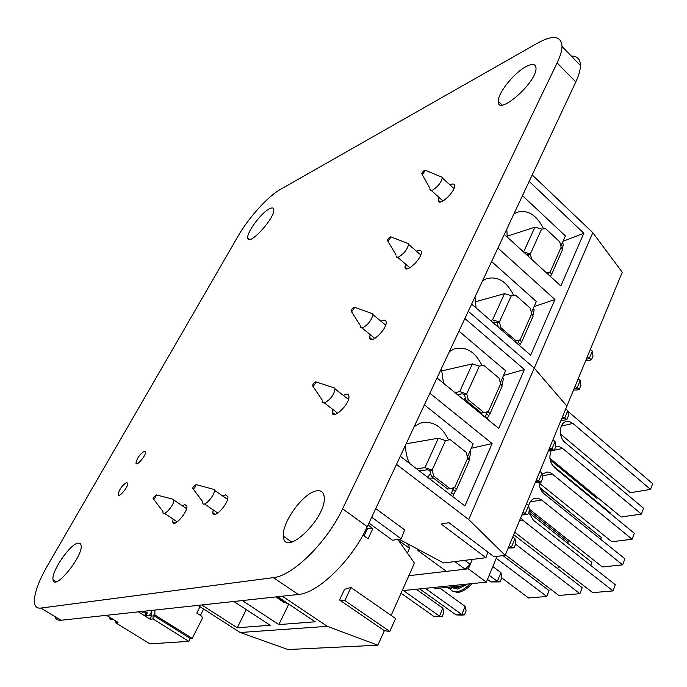 <?xml version="1.0" encoding="UTF-8"?>
<svg xmlns="http://www.w3.org/2000/svg" width="687" height="687" viewBox="0 0 687 687"><rect width="100%" height="100%" fill="white"/><g stroke="black" fill="none" stroke-linecap="round" stroke-linejoin="round"><path stroke-width="1.03" d="M54.797 616.488C55.81 619.296 57.888 620.55 61.04 620.249L298.304 594.478C317.952 593.293 352.165 560.051 367.27 526.714L575.8 81.951C578.858 75.372 580.403 69.885 580.429 65.48C580.3 59.151 577.252 56.008 571.283 56.068M40.834 608.072L273.366 577.63C292.645 576.049 326.995 542.258 342.598 508.792L557.114 62.912C560.257 56.334 561.889 50.864 562.009 46.518C561.322 35.758 553.155 34.633 537.5 43.135L280.236 189.518C267.99 196.284 248.471 217.916 238.243 235.847L47.231 566.114C37.742 582.834 33.534 595.303 34.599 603.512C35.338 606.947 37.416 608.467 40.834 608.072L61.04 620.249M78 543.099L80.053 543.323L81.066 545.092C83.866 555.354 54.462 591.73 53.079 579.742C50.855 572.082 69.937 544.113 78 543.099M126.528 482.523L127.73 483.201C128.581 486.782 118.525 498.668 118.147 494.537C119.195 489.548 121.985 485.546 126.528 482.523M182.373 505.821L184.803 504.567L186.881 505.95C188.092 512.013 173.27 528.604 172.746 521.785L173.072 519.071M316.226 490.904C321.009 489.977 323.671 492.021 324.204 497.044C326.857 517.921 284.109 558.651 283.439 536.272C281.481 522.944 303.156 493 316.226 490.904M222.897 496.151L225.456 494.88L227.886 496.555C229.089 503.356 213.288 520.282 212.824 512.717L213.159 509.883M343.354 395.403L345.518 394.372C347.622 393.771 348.764 394.45 348.953 396.425C349.863 404.3 332.276 420.83 332.182 412.26L332.628 409.289M144.227 451.29L145.481 451.943C146.279 455.464 136.292 467.1 135.966 463.038C136.988 458.238 139.744 454.322 144.227 451.29M269.141 208.908C271.983 207.388 273.529 207.62 273.778 209.604C275.212 218.062 247.852 247.612 247.749 237.822C246.727 232.378 261.06 213.03 269.141 208.908M380.959 321.241L382.582 320.443C384.814 319.661 386.025 320.254 386.188 322.203C386.936 329.623 369.572 345.578 369.632 337.489L370.147 334.586M416.459 251.202L417.576 250.635C419.937 249.673 421.191 250.162 421.346 252.086C421.955 259.076 404.806 274.585 404.987 266.934L405.57 264.1M450.011 184.949L450.681 184.597C453.145 183.481 454.451 183.867 454.579 185.748C455.086 192.326 438.134 207.483 438.426 200.261L439.062 197.478M525.856 66.691C532.365 63.273 535.757 63.797 536.023 68.253C536.667 82.801 497.044 117.056 498.264 101.247C497.792 93.209 513.953 72.959 525.856 66.691M371.719 517.242L401.268 538.874L404.634 529.883L375.763 508.603M396.502 464.369L468.714 519.544L505.16 555.345L494.013 556.728L449.023 522.721L441.114 524.001L485.949 557.724L443.604 562.962L399.087 539.209M485.949 557.724L487.83 552.056M532.202 174.936L592.812 232.695L622.267 272.267L566.895 406.103L534.237 368.095L468.268 311.305L534.237 368.095L566.895 406.103L505.16 555.345M464.876 318.536L524.413 369.512L498.719 428.405L437.026 377.936M429.856 393.23L492.115 443.553L464.893 505.95L400.298 456.271M468.714 519.544L592.812 232.695M471.239 448.293L492.115 443.553M503.519 375.488L524.413 369.512M401.268 538.874L392.475 540.222L368.971 523.099M424.411 404.858L473.18 443.922L467.383 456.984M453.746 487.761L450.56 494.932M409.598 463.424C406.592 457.448 405.321 451.161 405.794 444.558M414.201 426.618L420.212 423.158C432.432 420.384 441.887 425.983 448.568 439.972M433.42 478.058L428.722 478.135M313.178 386.42L312.465 385.639C313.676 382.917 314.938 381.697 316.26 381.989L313.178 386.42M332.731 387.391L334.913 388.112L335.101 388.997C333.865 394.973 330.404 399.576 324.719 402.822L322.916 402.771L322.194 401.285M458.959 331.16L505.623 370.731L500.291 382.762M487.384 411.891L485.022 417.207M443.501 383.234L441.397 368.618M449.332 351.701L454.116 348.919C465.941 346.042 475.249 351.624 482.034 365.656M467.95 401.964L466.525 402.067M351.77 311.555L351.005 310.876C352.233 308.265 353.479 307.089 354.767 307.347L351.77 311.555M370.765 313.1L372.74 313.813L372.895 314.603C371.693 320.073 368.335 324.462 362.813 327.776L360.898 327.888L360.151 326.462M406.163 443.768L438.366 438.229L424.918 467.632L416.666 468.86M424.918 467.632L432.114 470.054L433.712 476.057L450.002 488.637L454.7 487.538L456.417 489.642L455.198 491.239L452.965 489.513M438.366 438.229L445.502 440.59L432.114 470.054M456.417 489.642L469.384 460.324L467.701 458.186L466.155 452.312L450.2 439.637L445.511 440.599M469.384 460.324L468.74 461.776M470.312 450.397L470.853 452.029L469.127 459.732M452.699 496.572L455.198 491.239M452.493 488.053L452.982 488.68M450.002 488.637L447.718 489.075L431.436 476.529L429.847 470.543L432.123 470.063M419.345 470.921L427.451 469.736L429.847 470.543M431.436 476.529L433.712 476.057M441.303 371.014L472.39 363.887L459.689 391.633L454.974 392.62M459.689 391.633L466.722 393.9L468.268 399.74L483.846 412.509L488.32 411.65L489.934 413.84L488.637 415.618L486.508 413.866M472.39 363.887L479.354 366.094L466.722 393.9L464.446 394.536L465.992 400.358L468.268 399.74M489.934 413.84L502.171 386.146L500.6 383.93L499.097 378.211L483.837 365.364L479.363 366.094M502.171 386.146L501.467 387.734M502.729 377.266L503.382 379.052L501.948 385.519M487.16 418.95L488.637 415.618M465.992 400.358L481.553 413.102L486.018 412.243L486.559 412.973M457.542 394.716L462.111 393.78L464.446 394.536M486.018 412.243L488.32 411.65L500.6 383.93M481.553 413.102L483.846 412.509M430.655 473.575L427.486 477.182M465.348 397.936L463.88 399.903M529.17 181.402L583.847 233.262L560.85 285.981L504.318 234.413M497.929 248.041L554.941 299.523L530.656 355.196L471.643 304.109M534.065 306.6L554.941 299.523M563.005 241.317L583.847 233.262M491.6 261.532L536.324 301.507L531.403 312.594M519.149 340.245L517.543 343.852M476.091 307.965L475.009 296.939M482.497 280.949L486.284 278.742C497.68 275.822 506.808 281.378 513.653 295.419M388.172 240.914L387.374 240.347C388.61 237.831 389.847 236.68 391.092 236.912L388.172 240.914M406.661 242.949L408.439 243.645L408.567 244.349C407.391 249.381 404.128 253.58 398.769 256.964L396.743 257.23L395.978 255.873M522.489 195.658L565.392 235.924L560.858 246.152M549.205 272.438L548.286 274.517M507.255 237.084L506.783 229.166M513.876 214.035L516.839 212.309C527.788 209.372 536.71 214.911 543.589 228.917M422.582 174.163L421.749 173.699C422.977 171.261 424.205 170.144 425.425 170.324L422.582 174.163M440.599 176.619L442.188 177.272L442.282 177.907C441.148 182.553 437.971 186.589 432.758 190.024L430.637 190.445L429.856 189.174M475.043 301.902L504.533 293.632L492.527 319.867L490.466 320.408M492.527 319.867L499.406 321.98L500.9 327.673L515.817 340.597L520.085 339.945L521.596 342.203L520.239 344.153L518.196 342.375M504.533 293.632L511.351 295.693L499.406 321.98L497.122 322.744L498.298 327.184M521.596 342.203L533.172 316.011L531.704 313.727L530.244 308.154L515.619 295.17L511.36 295.702M533.172 316.011L532.416 317.72M533.404 308.085L534.151 309.957L532.975 315.359M519.595 345.621L520.239 344.153M514.46 341.181L517.783 340.666L518.29 341.422M492.931 322.538L494.838 322.04L497.122 322.744M517.783 340.666L520.085 339.945L531.704 313.727M514.331 341.07L515.817 340.597M499.423 328.163L500.9 327.673M507.109 236.234L534.958 227.148L523.588 251.983L530.312 253.967L531.747 259.428M534.958 227.148L541.622 229.08L530.312 253.967L528.037 254.851L528.449 256.423M548.32 273.709L547.848 272.937L550.15 272.095L546.131 272.55M561.15 247.26L550.15 272.095L551.558 274.414L562.533 249.596L561.15 247.26L559.733 241.824L545.701 228.737L541.631 229.08M551.558 274.414L550.373 276.414M562.533 249.596L561.734 251.408M562.464 242.537L563.297 244.435L562.352 248.926M547.848 272.937L546.697 273.065M525.959 254.147L528.037 254.851M364.084 535.929L367.571 528.466L372.869 528.586L368.095 538.823L362.985 535.139M367.571 528.466L366.729 527.856M197.968 605.376L240.175 632.512L288.033 649.533L377.876 645.213L384.351 630.692L389.821 631.465L395.566 618.506L350.911 587.505L344.548 589.291L339.558 599.991L384.351 630.692M391.143 615.44L414.441 563.134L397.799 539.407M372.869 528.586L368.043 525.074M282.34 596.213L327.27 626.329L377.876 645.213M277.703 596.72L315.204 621.795L278.845 624.595L242.271 600.567M233.855 601.477L270.197 625.256L237.247 627.789L201.806 604.964M240.175 632.512L327.27 626.329M246.298 609.618L237.247 627.789M288.755 604.113L278.845 624.595M339.558 599.991L344.84 600.575L389.821 631.465M344.84 600.575L350.911 587.505M153.613 497.199L156.335 494.88C155.434 497.809 154.36 499.02 153.107 498.513L153.613 497.199M172.171 499.011L173.656 499.397L173.845 500.016C174.704 504.644 163.274 517.491 162.948 512.279M285.199 602.585L284.349 602.671L275.745 596.926M193.159 487.006L196.096 484.575C195.125 487.753 193.983 488.989 192.678 488.285L193.159 487.006M212.369 488.989L214.138 489.47L214.344 490.2C215.194 495.404 203.017 508.509 202.734 502.721M288.257 603.779L285.431 602.739L276.595 596.84M107.249 615.921L105.867 615.38M112.866 619.193L110.813 618.635L111.096 618.111M110.813 618.635L109.516 618.764L110.787 619.554L112.093 619.416M109.516 618.764L110.186 617.544M142.484 611.404L143.746 612.065L144.39 611.198M142.484 612.126L141.058 611.559M152.239 610.339L149.672 615.183L146.151 615.947L144.837 615.114L145.653 612.761L144.055 611.756L146.443 613.251M147.585 615.801L146.262 614.968L144.837 615.114M146.262 614.968L147.224 613.173L145.79 613.319M144.356 611.224L147.224 613.173M131.878 612.555L133.038 612.512L131.878 612.555M124.991 613.302L126.133 613.268L124.991 613.302M118.233 614.041L119.358 613.998L118.233 614.041M111.603 614.753L112.711 614.719L111.603 614.753M151.277 612.151L151.269 616.273L150.195 619.245L153.064 618.97L188.856 641.357L149.964 643.865L115.407 622.62L118.018 622.37L106.545 615.303M150.195 619.245L138.362 611.851M200.029 606.707L196.765 613.053L201.823 616.291L202.364 618.506L192.188 638.378L154.876 614.951L154.884 610.056M200.406 615.38L203.661 609.034M188.856 641.357L190.316 638.506L192.188 638.378M115.416 620.765L115.407 622.62M190.316 638.506L153.072 615.14L154.876 614.951M153.072 615.14L153.064 618.97M149.568 615.208L151.269 616.273M497.079 556.35L486.327 582.155L402.178 590.665M464.824 560.334L470.234 564.362L472.347 559.407L468.336 568.827L408.851 575.68M486.327 582.155L468.336 568.827M406.318 543.065L408.542 544.688L409.512 548.372L398.4 540.248M409.512 548.372L407.391 553.087M439.817 588.098L465.159 606.398L461.758 614.496L464.421 614.899L461.561 615.105L456.056 614.917L461.758 614.496L425.287 588.33M419.688 588.896L456.056 614.917M464.421 614.899L466.112 610.863L465.159 606.398M416.331 589.24L442.875 608.193L439.482 616.127L442.162 616.514L434.021 616.522L439.482 616.127L403.424 590.545M401.053 593.199L434.021 616.522M442.162 616.514L443.854 612.555L442.875 608.193M586.26 359.301L589.291 358.451L592.323 351.1L593.01 356.098L591.498 359.773L588.304 360.658L585.779 360.469M587.333 356.716L591.498 359.773M592.323 351.1L590.373 349.357M574.04 388.851L577.071 388.069L580.172 380.546L580.893 385.544L579.347 389.297L576.144 390.122L573.593 389.933M575.079 386.334L579.347 389.297M580.172 380.546L578.188 378.812M561.528 419.096L564.559 418.383L567.737 410.68L568.493 415.669L566.912 419.517L563.709 420.264L561.116 420.083M562.533 416.666L566.912 419.517M567.737 410.68L565.719 408.954M548.715 450.062L551.755 449.418L555.01 441.526L555.8 446.516L554.177 450.449L548.346 450.955M549.686 447.709L554.177 450.449M555.01 441.526L552.949 439.817M535.602 481.767L538.642 481.201L541.974 473.12L542.799 478.092L541.141 482.128L535.267 482.566M536.538 479.5L538.642 481.201L541.141 482.128M541.974 473.12L539.879 471.419M522.163 514.245L525.203 513.764L528.621 505.486L529.488 510.441L527.788 514.572L521.88 514.941M523.056 512.073L525.203 513.764L527.788 514.572M528.621 505.486L526.482 503.794M508.397 547.522L511.437 547.127L514.941 538.642L515.843 543.589L514.099 547.822L508.157 548.106M509.256 545.452L511.437 547.127L514.099 547.822M514.941 538.642L512.76 536.968M417.584 549.076L417.979 550.545L446.395 571.352L465.125 569.197L454.82 561.571M470.234 564.362L465.125 569.197M417.979 550.545L419.851 550.287M489.196 575.268L497.328 581.322L500.917 572.623L501.862 577.552L500.076 581.898L490.922 581.975L497.328 581.322L500.076 581.898M500.917 572.623L492.828 566.552M490.922 581.975L487.469 579.407M472.167 583.589C467.1 588.948 462.239 591.919 457.576 592.503L452.14 590.932M470.157 583.787C465.365 588.561 460.814 591.206 456.512 591.73C453.429 591.971 451.204 590.932 449.848 588.596M452.527 587.359L457.636 589.085L467.478 584.062M464.249 584.388L463.691 585.71L434.794 588.596L433.299 587.522M456.005 586.475L455.653 587.531L455 587.505L455.309 588.707L450.887 586.99M454.777 587.411L453.377 586.741M447.357 587.411L450.672 589.223L448.422 587.23M452.14 587.23L450.818 589.163L449.504 587.505L449.865 587.093M463.691 585.71L462.179 584.594M461.26 585.951L455.309 588.707M458.332 586.243L455.653 587.531M452.055 587.213L450.766 589.085M447.263 587.351L449.092 588.089M450.56 588.914L451.393 587.668M549.918 458.289L621.177 516.993L641.409 514.099L643.573 508.251L565.1 442.522C558.411 437.404 558.995 423.329 565.933 421.646L569.463 421.578L572.906 423.424L650.529 489.419L652.65 483.682L567.823 411.23M540.076 487.779L577.458 518.299M539.201 483.064L611.859 541.742L632.117 539.235L634.324 533.275L554.718 467.916C549.995 463.132 548.758 457.525 551.017 451.11M529.273 510.973L568.243 541.777L567.66 543.262M529.248 509.101L602.362 566.955L622.654 564.843L624.895 558.771L544.138 493.816C540.97 491.042 539.321 487.272 539.201 482.48M558.634 566.243L557.672 568.699M520.746 517.672L522.558 520.059L613.01 590.932L592.692 592.632L514.726 532.219M613.01 590.932L615.294 584.749L533.352 520.214L528.707 512.33M503.004 555.62L549.068 590.605L546.766 596.462L528.586 597.982L501.733 577.879M560.515 434.047L630.331 492.691L650.529 489.419M522.558 520.059L519.57 520.514M496.263 558.291L546.766 596.462M622.654 564.843L541.622 499.981L538.256 498.281L534.769 498.324C531.678 499.312 529.643 501.802 528.672 505.787M632.117 539.235L551.79 473.618L549.36 472.364L546.835 472.021L542.163 474.245M641.409 514.099L562.215 448.087L559.261 446.653L555.706 446.722M552.339 465.236L610.623 513.12L610.417 513.653M540.283 488.345L601.323 537.517L600.653 539.278M528.767 512.562L591.859 562.37L590.708 565.384M513.704 534.701L582.207 587.677L579.914 593.697L558.832 595.457L505.383 554.795M550.167 459.895L596.634 498.144L598.025 497.92M515.593 544.198L579.914 593.697M273.366 577.63L298.304 594.478M342.598 508.792L367.27 526.714M557.114 62.912L575.8 81.951M467.701 458.186L454.7 487.538M467.486 457.37L469.479 458.95M453.815 494.348L451.582 492.631M500.565 383.81L502.128 385.115M487.332 418.563L485.202 416.811M106.82 615.964L107.498 615.896M143.471 612.023L142.046 612.177M147.087 612.606L145.653 612.761M530.218 501.896L541.622 499.981M542.421 475.825L552.254 473.97M554.272 450.208L562.679 448.456M561.348 426.069L572.906 423.424M580.429 65.48L562.009 46.518M56.188 581.657L53.079 579.742M119.212 495.25L118.147 494.537M174.79 523.159L172.746 521.785M291.786 542.077L283.439 536.272M215.229 514.365L212.824 512.717M335.024 414.433L332.182 412.26M136.988 463.742L135.966 463.038M249.767 239.462L247.749 237.822M372.139 339.524L369.632 337.489M407.202 268.832L404.987 266.934M440.367 202.004L438.426 200.261M502.068 104.939L498.264 101.247M433.351 478.006L432.612 478.161M313.014 386.463L322.28 400.135M316.26 381.989L334.913 388.112M348.498 399.396L335.101 388.997M337.789 413.239L324.333 402.917M351.486 311.632L360.237 325.449M354.767 307.347L372.74 313.813M385.665 325.106L372.895 314.603M374.862 338.425L362.04 328M469.917 451.282L470.853 452.029M502.334 378.168L503.382 379.052M387.786 241.034L396.073 254.98M391.092 236.912L408.439 243.645M420.753 254.929L408.567 244.349M409.881 267.801L397.644 257.299M422.093 174.318L429.942 188.375M425.425 170.324L442.188 177.272M453.935 188.53L442.282 177.907M443.003 201.033L431.316 190.488M533.018 308.952L534.151 309.957M562.112 243.327L563.297 244.435M153.527 499.071L162.956 511.437M156.335 494.88L173.656 499.397M186.546 508.655L173.845 500.016M177.263 521.888L164.485 513.309M193.167 488.946L202.759 501.742M196.096 484.575L214.138 489.47M227.543 499.38L214.344 490.2M217.813 513.077L204.546 503.966M107.095 616.007L107.601 615.956M143.643 612.074L142.321 612.22"/></g></svg>
